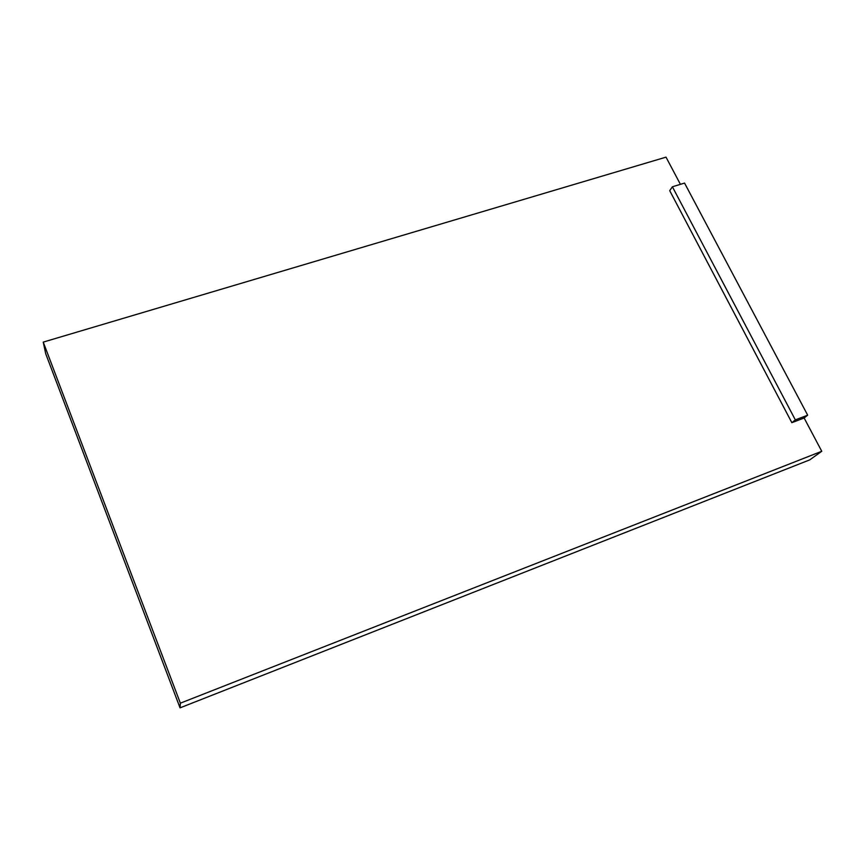 <?xml version="1.0" encoding="UTF-8"?>
<svg xmlns="http://www.w3.org/2000/svg" width="865" height="865" viewBox="0 0 865 865"><rect width="100%" height="100%" fill="white"/><g stroke="black" fill="none" stroke-linecap="round" stroke-linejoin="round"><path stroke-width="1.3" d="M180.374 703.169L180.05 707.851L809.781 459.856L821.75 451.281L180.374 703.169L43.25 342.108L666.018 157.149L680.42 184.332M821.75 451.281L804.126 417.99L807.683 415.189L684.55 183.077L672.397 186.786L669.715 190.668L791.853 422.671L804.126 417.99M180.05 707.851L45.694 353.688L43.25 342.108M791.853 422.671L795.346 419.882L807.683 415.189M672.397 186.786L795.346 419.882"/></g></svg>
